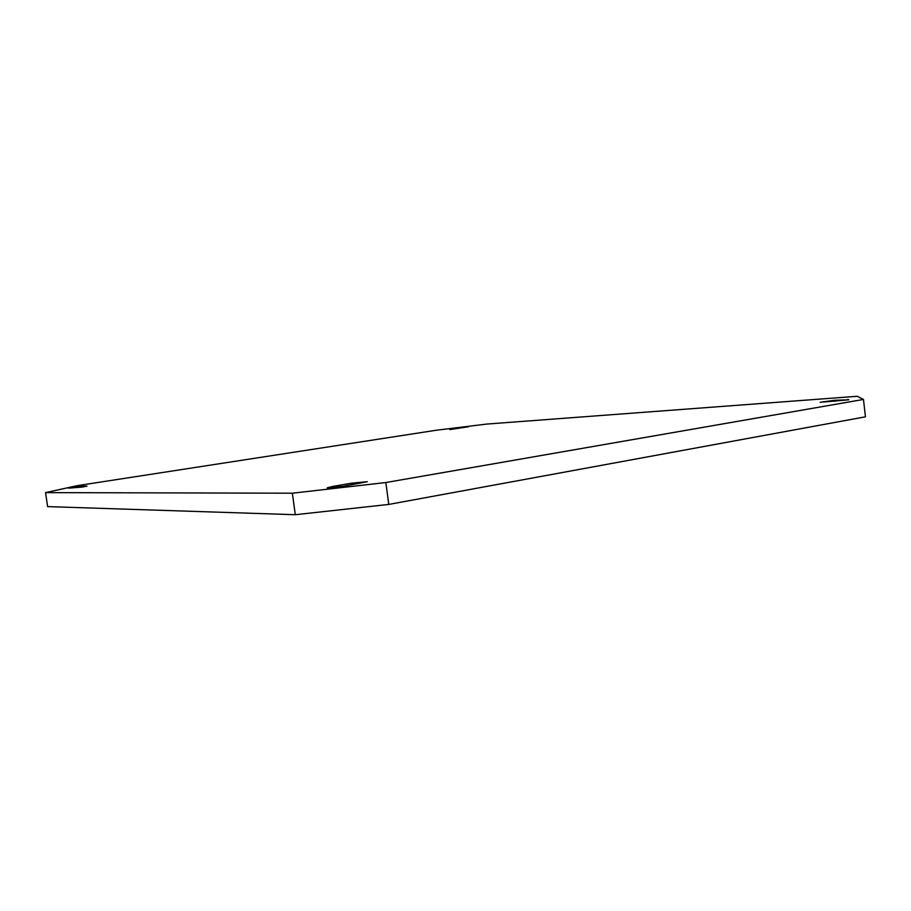 <?xml version="1.0" encoding="UTF-8"?>
<svg xmlns="http://www.w3.org/2000/svg" width="911" height="911" viewBox="0 0 911 911"><rect width="100%" height="100%" fill="white"/><g stroke="black" fill="none" stroke-linecap="round" stroke-linejoin="round"><path stroke-width="1.37" d="M82.036 487.1L86.989 486.121L82.354 486.121L68.587 488.171L82.036 487.1M848.813 399.815L834.715 400.271L820.173 402.286L848.813 399.815M435.948 430.288L77.196 485.677L45.55 492.623L292.351 493.204L385.854 482.534L863.469 399.451L857.262 396.285L486.838 424.059L435.948 430.288M45.55 492.623L47.6 506.607L295.301 514.715L388.769 504.421L865.45 416.817L863.469 399.451M388.769 504.421L385.854 482.534M295.301 514.715L292.351 493.204M449.829 429.218L468.698 426.701L449.875 429.582M332.959 486.383L327.254 487.818L343.06 486.315L367.338 481.703L351.623 483.183L332.959 486.383L333.13 487.67M848.004 399.952L847.936 399.303M351.84 484.8L351.623 483.183M834.852 401.409L834.715 400.271M82.491 487.032L82.354 486.121"/></g></svg>
